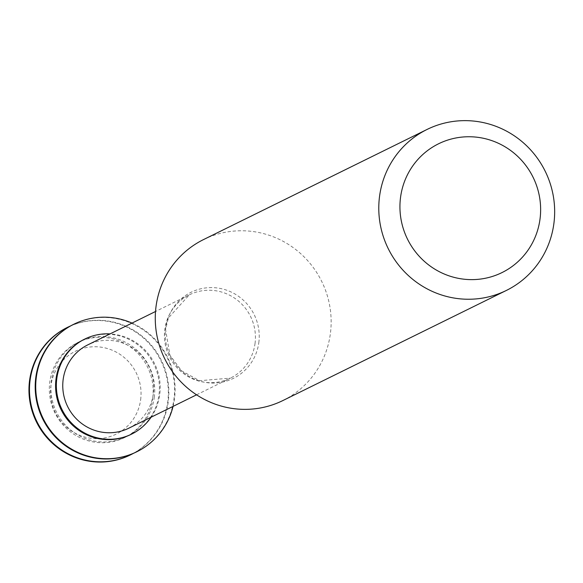 <?xml version="1.0" encoding="UTF-8"?>
<svg xmlns="http://www.w3.org/2000/svg" width="583" height="583" viewBox="0 0 583 583"><rect width="100%" height="100%" fill="white"/><g stroke="black" fill="none" stroke-linecap="round" stroke-linejoin="round"><path stroke-width="0.44" stroke-dasharray="2.92 2.19" d="M140.627 399.836A46.181 45.037 63.8 0 0 78.683 349.807A46.181 45.037 63.8 0 0 68.051 428.447A46.181 45.037 63.8 0 0 140.627 399.836M130.337 454.951A71.111 69.348 63.8 0 0 167.7 402.285A71.111 69.348 63.8 0 0 139.235 334.584A71.111 69.348 63.8 0 0 67.482 327.369M133.427 453.348A71.111 69.348 63.8 0 0 168.217 402.03A71.111 69.348 63.8 0 0 140.933 335.225A71.111 69.348 63.8 0 0 70.63 325.897M152.695 398.196A52.98 51.661 63.8 0 0 131.401 347.694A52.98 51.661 63.8 0 0 77.831 342.483A52.98 51.661 63.8 0 0 54.904 412.837A52.98 51.661 63.8 0 0 124.667 437.534A52.98 51.661 63.8 0 0 152.695 398.196M154.255 397.431A52.98 51.661 63.8 0 0 132.96 346.929A52.98 51.661 63.8 0 0 79.397 341.711A52.98 51.661 63.8 0 0 56.464 412.072A52.98 51.661 63.8 0 0 126.227 436.762A52.98 51.661 63.8 0 0 154.255 397.431M136.582 451.876A71.111 69.348 63.8 0 0 173.938 399.209A71.111 69.348 63.8 0 0 145.473 331.508A71.111 69.348 63.8 0 0 73.72 324.294M173.049 406.402A71.111 69.348 63.8 0 0 174.463 398.954A71.111 69.348 63.8 0 0 131.998 323.091M130.905 434.459A52.98 51.661 63.8 0 0 158.933 395.121A52.98 51.661 63.8 0 0 137.639 344.619A52.98 51.661 63.8 0 0 84.076 339.408M151.106 417.209A52.98 51.661 63.8 0 0 159.713 394.735A52.98 51.661 63.8 0 0 110.056 333.899M128.792 428.199A46.436 45.285 63.8 0 0 153.358 393.729A46.436 45.285 63.8 0 0 134.695 349.465A46.436 45.285 63.8 0 0 87.749 344.888M282.864 400.557A89.731 87.501 63.8 0 0 330.335 333.942A89.731 87.501 63.8 0 0 294.269 248.409A89.731 87.501 63.8 0 0 203.547 239.569M255.011 343.642A46.436 45.285 63.8 0 0 236.348 299.378A46.436 45.285 63.8 0 0 189.395 294.809A46.436 45.285 63.8 0 0 169.303 356.475A46.436 45.285 63.8 0 0 230.445 378.119A46.436 45.285 63.8 0 0 255.011 343.642M258.801 342.746A47.966 46.771 63.8 0 0 194.46 290.779A47.966 46.771 63.8 0 0 183.419 372.457A47.966 46.771 63.8 0 0 258.801 342.746M124.667 437.534L126.227 436.762M77.831 342.483L79.397 341.711M196.566 394.815L230.445 378.119L199.481 380.721L181.619 370.832L169.923 355.207L165.579 329.563L168.414 317.91L189.395 294.809L155.515 311.504"/><path stroke-width="0.87" d="M67.482 327.369A71.111 69.348 63.8 0 0 67.22 327.493A71.111 69.348 63.8 0 0 36.445 421.939A71.111 69.348 63.8 0 0 130.075 455.075A71.111 69.348 63.8 0 0 130.337 454.951M70.63 325.897A71.111 69.348 63.8 0 0 67.737 327.238A71.111 69.348 63.8 0 0 36.962 421.677A71.111 69.348 63.8 0 0 130.599 454.82A71.111 69.348 63.8 0 0 133.427 453.348M73.72 324.294A71.111 69.348 63.8 0 0 73.458 324.418A71.111 69.348 63.8 0 0 42.683 418.864A71.111 69.348 63.8 0 0 136.32 452A71.111 69.348 63.8 0 0 136.582 451.876M131.998 323.091A71.111 69.348 63.8 0 0 73.983 324.163A71.111 69.348 63.8 0 0 43.208 418.601A71.111 69.348 63.8 0 0 136.837 451.745A71.111 69.348 63.8 0 0 173.049 406.402M110.056 333.899A52.98 51.661 63.8 0 0 84.856 339.022L84.076 339.408A52.98 51.661 63.8 0 0 61.149 409.762A52.98 51.661 63.8 0 0 130.905 434.459L131.685 434.073A52.98 51.661 63.8 0 0 151.106 417.209M84.856 339.022A52.98 51.661 63.8 0 0 61.929 409.383A52.98 51.661 63.8 0 0 131.685 434.073M155.515 311.504L87.749 344.888A46.436 45.285 63.8 0 0 67.65 406.562A46.436 45.285 63.8 0 0 128.792 428.199L196.566 394.815M427.062 129.448L203.547 239.569A89.731 87.501 63.8 0 0 164.712 358.734A89.731 87.501 63.8 0 0 282.864 400.557L506.379 290.436A89.731 87.501 63.8 0 0 553.85 223.814A89.731 87.501 63.8 0 0 517.784 138.28A89.731 87.501 63.8 0 0 427.062 129.448A89.731 87.501 63.8 0 0 388.227 248.613A89.731 87.501 63.8 0 0 506.379 290.436M539.989 219.281A71.789 70.004 63.8 0 0 443.699 141.516A71.789 70.004 63.8 0 0 427.171 263.756A71.789 70.004 63.8 0 0 539.989 219.281M130.075 455.075L130.599 454.82M67.22 327.493L67.737 327.238M136.32 452L136.837 451.745M73.458 324.418L73.983 324.163"/></g></svg>
